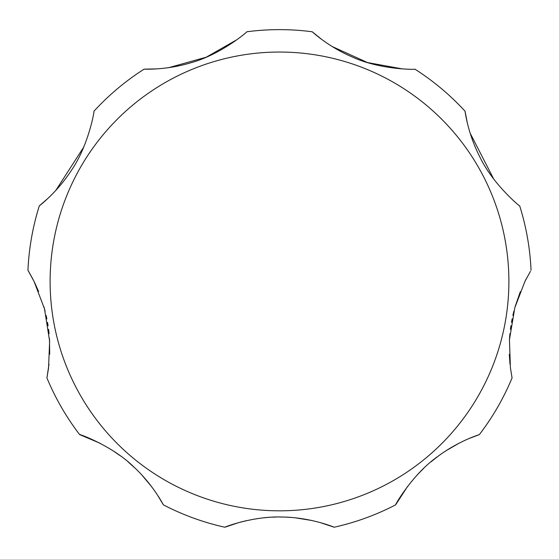 <?xml version="1.0" encoding="UTF-8"?>
<svg xmlns="http://www.w3.org/2000/svg" width="559" height="559" viewBox="0 0 559 559"><rect width="100%" height="100%" fill="white"/><g stroke="black" fill="none" stroke-linecap="round" stroke-linejoin="round"><path stroke-width="0.84" d="M520.331 291.63L515.174 306.479M513.903 311.125L512.882 315.381M512.135 318.875L511.485 322.347M510.926 325.75L510.416 329.356M509.927 333.646L509.535 338.405M509.298 354.322L509.99 364.112M510.395 367.626L512.072 377.933L510.395 367.633L509.452 339.697L514.825 307.695L524.929 281.436L530.421 271.339M407.609 486.379L395.632 504.854C394.053 506.699 411.962 474.745 437.026 457.024C458.24 440.925 479.908 434.441 479.356 434.595L468.889 438.598M459.086 443.189L446.082 450.701M438.563 455.878L430.919 461.888M423.673 468.372L417.266 474.877M238.7 522.609L224.851 527.228C223.467 527.472 252.64 515.971 281.988 517.019C310.874 517.299 334.771 527.444 334.149 527.228A251.795 251.795 0 0 0 395.632 504.854A251.795 251.795 0 0 1 334.149 527.228L320.251 522.595M311.845 520.499L295.383 517.837M290.75 517.417L286.432 517.159M282.952 517.04L279.493 516.998M276.111 517.033L272.568 517.159M268.306 517.41L263.708 517.823M246.302 520.688L240.44 522.134M99.914 443.189L79.644 434.595C77.547 433.365 112.128 445.446 133.936 467.058C153.473 485.149 163.619 505.371 163.368 504.854L157.617 495.239M151.391 486.379L141.734 474.877M135.327 468.372L128.081 461.888M120.437 455.878L112.918 450.701M531.05 270.297A251.795 251.795 0 0 0 519.688 205.866C521.149 207.662 492.849 184.533 479.72 156.674C467.583 133.014 464.99 110.654 465.039 111.206A251.795 251.795 0 0 0 414.918 69.155C416.923 69.582 380.581 70.092 352.317 57.011C327.944 46.649 311.852 31.395 312.215 31.772A251.795 251.795 0 0 0 246.785 31.772C248.594 30.815 221.084 54.558 191.017 62.713C165.688 70.434 143.565 69.099 144.082 69.155A251.795 251.795 0 0 0 93.961 111.206C94.785 109.047 88.909 145.116 71.349 170.418C56.92 192.757 38.85 206.187 39.312 205.866A251.795 251.795 0 0 0 27.95 270.297L34.071 281.436L44.503 308.875L49.625 341.109L48.57 367.885L46.928 377.933L48.989 364.279M49.702 354.217L49.471 338.502M49.073 333.702L48.584 329.356M48.088 325.82L47.515 322.347M46.872 318.93L46.117 315.381M45.111 311.181L43.854 306.57M38.627 291.532L34.63 282.575M46.928 377.933A251.795 251.795 0 0 0 79.644 434.595M163.368 504.854A251.795 251.795 0 0 0 224.851 527.228M479.356 434.595A251.795 251.795 0 0 0 512.072 377.933M526.264 278.801L524.929 281.436M465.039 111.206L467.233 122.512M470.133 133.154L493.758 179.125M312.215 31.772L321.949 39.612M332.116 46.502L367.529 62.573L402.417 68.897M144.082 69.155L156.583 68.897M168.79 67.646L206.257 57.193L237.051 39.612M39.312 205.866L48.004 198.312M55.767 190.479L83.773 147.031M33.051 279.416L28.586 271.353M508.886 281.436A229.386 229.386 0 0 0 279.5 52.043A229.386 229.386 0 0 0 50.114 281.436A229.386 229.386 0 0 0 279.5 510.821A229.386 229.386 0 0 0 508.886 281.436"/></g></svg>
